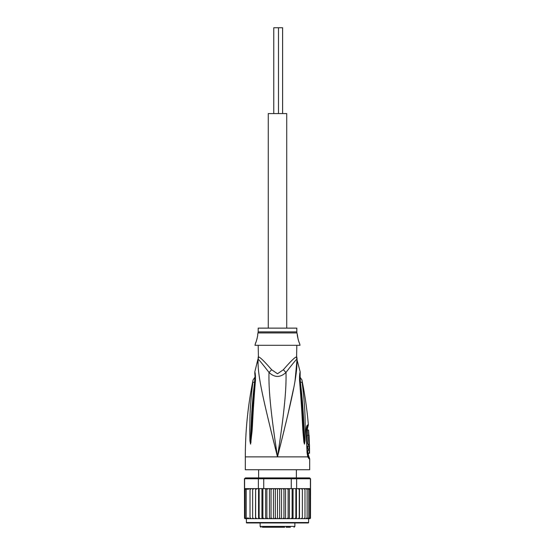 <?xml version="1.0" encoding="UTF-8"?>
<svg xmlns="http://www.w3.org/2000/svg" width="555" height="555" viewBox="0 0 555 555"><rect width="100%" height="100%" fill="white"/><g stroke="black" fill="none" stroke-linecap="round" stroke-linejoin="round"><path stroke-width="0.83" d="M282.606 113.574L282.606 27.75L278.485 27.75L278.485 113.574M278.485 27.75L273.768 27.75L273.768 113.574M286.727 328.137L286.727 113.574L268.273 113.574L268.273 328.137M273.962 527.25L281.038 527.25M266.116 527.25L268.856 527.25M262.314 527.25L284.687 527.25M290.39 527.25L286.144 527.25M271.138 527.25L270.334 527.25M271.901 527.25L271.333 527.25M273.608 527.25L272.588 527.25M303.245 522.956L308.185 522.956A0.43 0.43 0 0 0 308.615 522.533L308.615 518.668L299.499 518.668L301.101 518.668L302.343 517.815L302.343 489.489L301.101 488.629L299.381 488.629L309.295 488.629L301.101 488.629M255.501 488.629L247.863 488.629L255.619 488.629L255.501 518.668L246.385 518.668L246.385 522.533A0.43 0.43 0 0 0 246.815 522.956L308.185 522.956M309.558 477.904L310.543 478.757L309.558 477.904L295.981 477.904L296.634 478.757L291.264 478.757L291.077 477.904L263.923 477.904L263.736 478.757L244.457 478.757L244.526 518.148A0.86 0.86 -90 0 0 245.317 518.668L250.027 518.668L250.027 488.629L250.027 518.668L252.657 518.668L252.657 488.629L252.657 518.668L255.619 518.668L255.619 488.629L258.366 488.629L258.366 478.757L259.019 477.904L245.442 477.904L244.602 478.757L244.602 488.629L247.669 488.629L246.212 489.489L246.212 488.657L246.212 518.641L246.212 489.489M246.385 518.668L244.526 518.148M301.101 518.668L309.683 518.668A0.86 0.86 -90 0 0 310.474 518.148L309.905 518.502L310.474 517.808L310.543 478.757M310.474 518.148L308.615 518.668M309.295 488.629L310.398 488.629L310.398 478.757L296.634 478.757L296.634 488.629L297.889 488.629M245.442 477.904L244.457 478.757M263.923 477.904L259.019 477.904M288.753 488.629L291.264 488.629L291.264 478.757L263.736 478.757L263.736 488.629L266.247 488.629M295.981 477.904L291.077 477.904M258.366 488.629L263.736 488.629M267.996 488.629L287.004 488.629L276.279 488.629L275.335 489.489L274.51 488.629L272.096 488.629L271.055 489.489L270.354 488.629L267.996 488.629L266.879 489.489L266.317 488.629L267.996 488.629M291.264 488.629L296.634 488.629M257.111 488.629L255.716 489.489M272.096 488.629L270.354 488.629M276.279 488.629L274.51 488.629M280.49 488.629L279.664 489.489L278.721 488.629M284.646 488.629L283.945 489.489L282.904 488.629M288.683 488.629L287.004 488.629L288.121 489.489L288.683 488.629M299.381 488.629L298.049 488.629L299.284 489.489L299.381 488.629M306.409 488.726L306.971 489.073M305.756 518.668L307.137 517.808L307.137 489.489L305.756 488.629M302.343 517.808L302.343 489.489M303.696 518.668L304.973 517.808L304.973 488.629L304.973 489.489L303.696 488.629M307.137 489.489L307.137 517.808M310.065 488.865L309.905 489.489L308.788 488.657L308.788 489.489L307.331 488.629M307.331 518.668L308.788 517.808L308.788 518.641L309.905 517.808L309.905 489.489M308.788 488.657L308.788 518.641M308.788 517.808L308.788 489.489M309.905 517.808L309.905 488.788M244.526 517.808L245.095 518.502L245.095 488.788L245.095 518.502M245.095 517.808L246.212 518.641M246.212 488.657L245.095 489.489M249.244 488.629L247.863 489.489L247.669 488.629M251.304 488.629L250.027 489.489M253.899 488.629L252.657 489.489M255.619 518.668L258.887 518.668L259.143 517.808L259.143 488.629M255.716 517.808L256.951 518.668M258.561 488.629L258.561 518.668L255.501 518.668M258.561 518.668L262.473 518.668L262.883 517.808L262.883 488.629M259.143 517.808L260.364 518.668L261.946 518.668L261.946 488.629M261.946 518.668L266.317 518.668L266.879 517.808L266.879 489.489M262.883 517.808L264.069 518.668L265.595 518.668L265.595 488.629M265.595 518.668L270.354 518.668L271.055 517.808L271.055 489.489M266.879 517.808L267.996 518.668L269.446 518.668L269.446 488.629M270.354 518.668L274.51 518.668L275.335 517.808L275.335 489.489M271.055 517.808L272.096 518.668M273.442 488.629L273.442 518.668M274.51 518.668L277.5 518.668L277.5 488.629M275.335 517.808L276.279 518.668M277.5 518.668L278.721 518.668L279.664 517.808L279.664 489.489M278.721 518.668L282.904 518.668L283.945 517.808L284.646 518.668L287.004 518.668L288.121 517.808L288.683 518.668L290.931 518.668L292.117 517.808L292.527 518.668L294.636 518.668L295.857 517.808L296.113 518.668L298.049 518.668L299.284 517.808L299.499 518.668L285.554 518.668L285.554 488.629M279.664 517.808L280.49 518.668M281.558 488.629L281.558 518.668M283.945 517.808L283.945 489.489M282.904 518.668L284.646 518.668M289.405 488.629L289.405 518.668M288.121 517.808L288.121 489.489M293.054 488.629L293.054 518.668M292.117 517.808L292.117 488.629M296.439 488.629L296.439 518.668M295.857 517.808L295.857 488.629M299.499 488.629L299.499 518.668M299.284 517.808L299.284 489.489M304.973 517.808L304.973 489.489M246.212 517.808L247.669 518.668M247.863 488.629L247.863 489.489M247.863 517.808L249.244 518.668M250.027 517.808L251.304 518.668M252.657 517.808L253.899 518.668M277.5 522.956L246.815 522.956M251.325 522.956L251.755 522.956M258.186 345.3L258.408 357.059A8.582 8.485 90 0 1 258.13 359.238C258.824 359.522 262.453 363.92 269.008 372.44C274.628 377.74 280.289 377.74 285.991 372.44C292.527 363.941 296.155 359.543 296.87 359.238A8.582 8.485 90 0 1 296.592 357.059L296.814 345.3M296.682 358.287A8.582 8.485 -90 0 1 296.592 357.059C295.517 356.567 291.111 360.785 283.376 369.713L283.355 369.741M258.408 357.059C259.456 356.546 263.861 360.764 271.624 369.713L277.5 373.772L283.376 369.713A8.582 1.936 46.3 0 0 285.991 372.44C286.477 389.215 284.278 412.552 277.5 456.876C292.187 398.06 297.667 374.583 296.87 359.238L300.186 371.892L300.061 375.09M258.186 331.897L258.186 328.137L296.814 328.137L296.814 331.897L258.186 331.897L257.652 334.575C258.248 334.228 255.89 343.441 255.508 343.156L255.952 342.116M256.257 341.325L256.576 340.409M256.889 339.382L257.152 338.335M255.508 343.156L254.974 345.3L300.026 345.3L299.492 343.156C298.923 343.011 296.738 333.826 297.348 334.575L298.146 339.487M298.451 340.486L298.944 341.838M309.371 444.215L308.08 444.215C307.262 444.5 306.818 434.933 307.671 435.203L308.969 435.203C308.15 434.947 308.587 444.458 309.371 444.215L309.073 435.203M307.456 430.056L308.58 430.056L308.906 435.203M309.17 440.351L309.184 440.823M309.496 444.86L309.51 446.144L309.003 446.144L309.079 449.064L309.579 449.064L309.142 453.227L309.565 453.227L309.496 444.86L308.185 444.86L308.219 446.144M309.079 449.064L307.768 449.064L307.699 446.144L309.003 446.144M308.289 449.064L308.233 450.348M309.142 453.227L307.831 453.227L307.789 450.348L309.1 450.348M258.186 357.059L258.13 359.238C257.333 374.563 262.813 398.067 277.5 456.876C270.729 412.573 268.523 389.208 269.008 372.44A8.582 1.936 133.7 0 0 271.624 369.713L271.638 369.741M254.599 382.124C254.939 377.754 255.036 374.105 254.599 382.124C251.158 411.206 251.561 421.023 250.964 429.015L250.541 440.635A4.294 0.735 -3 0 0 249.923 440.809L249.729 429.181C250.118 421.224 249.25 411.408 252.83 382.61A4.294 1.159 8.9 0 1 254.599 382.124L255.113 381.778M254.842 373.883L254.752 373.439C254.807 373.189 255.362 378.912 254.932 381.452L254.932 381.452A4.294 0.957 -173.7 0 1 255.425 381.077C255.584 376.706 255.39 373.661 254.828 371.947C255.279 372.683 255.48 375.728 255.425 381.077L255.3 382.388C252.754 413.586 252.691 423.694 252.046 431.339L250.596 444.055A4.294 2.976 -139.5 0 1 250.541 443.868L250.534 443.903A4.294 3.545 -109.1 0 0 250.541 444.097L249.923 440.809M255.3 382.388A4.294 0.944 -173.9 0 0 254.787 382.763L252.476 411.297L250.728 441.912A4.294 0.541 -172.4 0 0 251.11 442.058M306.526 429.091L307.373 428.89L308.358 424.929C307.095 409.791 304.945 394.785 301.906 379.904L299.929 377.032M307.775 454.913A2.144 2.102 -90 0 0 308.198 456.196L308.823 456.196L308.393 454.913L307.623 454.802M299.887 381.778L300.401 382.124C300.061 377.719 299.971 374.077 300.401 382.124A4.294 1.152 171.1 0 1 302.17 382.61C301.802 379.1 301.802 379.1 302.17 382.61C305.84 412.407 304.861 421.599 305.271 429.306L305.077 440.809L304.459 444.097L303.89 442.058A4.294 0.541 -7.6 0 0 304.279 441.912L302.524 411.297L300.068 381.452L300.158 373.883M300.401 382.124C303.932 412.212 303.439 421.398 304.043 429.14L304.459 443.868A4.294 2.976 -40.5 0 1 304.404 444.055M305.077 440.809A4.294 0.735 -177 0 0 304.459 440.635L304.466 443.903A4.294 3.545 -70.9 0 1 304.459 444.097M306.79 427.787L307.706 427.579M309.038 458.777L307.754 456.876L245.317 456.876L245.317 469.745L309.683 469.745L309.683 458.777L309.038 458.777A4.294 4.204 -90.1 0 0 308.198 456.196L307.983 456.05M252.83 382.61C253.198 379.114 253.198 379.114 252.83 382.61M274.413 444.562L270.382 428.273M257.95 363.497L258.019 360.445M303.89 442.058L303.037 432.629C302.378 425.151 302.392 415.73 299.7 382.388L299.575 381.077C299.436 376.512 299.638 373.453 300.179 371.899C299.686 372.946 299.485 376.006 299.575 381.077A4.294 0.957 -6.3 0 1 300.068 381.452M299.7 382.388A4.294 0.944 -6.1 0 1 300.213 382.763M303.092 389.7L302.836 387.515M307.928 455.981L307.824 455.613A4.294 2.699 -17.1 0 1 307.754 456.876L307.047 452.554L306.131 431.2C306.117 427.517 306.637 425.421 307.685 424.929A4.294 4.197 90 0 1 307.047 427.579A2.144 2.102 90 0 0 306.728 428.89M296.967 360.264L295.052 380.626M293.609 388.41L287.552 416.07M284.278 429.667L280.053 446.706M294.878 522.956L294.878 526.39L260.122 526.39L260.982 527.25M246.385 522.533L308.615 522.533M296.807 357.059L297.091 359.238M296.814 331.897L296.939 332.938L258.061 332.938M307.685 424.929L308.358 424.929M306.131 431.2L306.499 431.173L306.755 427.843M307.047 452.554L306.499 431.173M258.616 469.745L258.616 477.904M296.384 469.745L296.384 477.904M260.122 522.956L260.122 526.39M294.878 526.39L294.018 527.25M296.939 332.938L297.348 334.575M245.317 456.876C245.324 430.958 247.912 405.303 253.094 379.904L255.071 377.032M307.373 428.89L307.782 435.203M308.393 454.913L308.379 453.227M308.205 444.86L308.185 444.215M254.932 381.452L254.787 382.763M254.939 375.09L254.814 371.892L257.909 359.238M307.824 455.613L307.394 452.561M308.823 456.196L309.683 458.777"/></g></svg>
